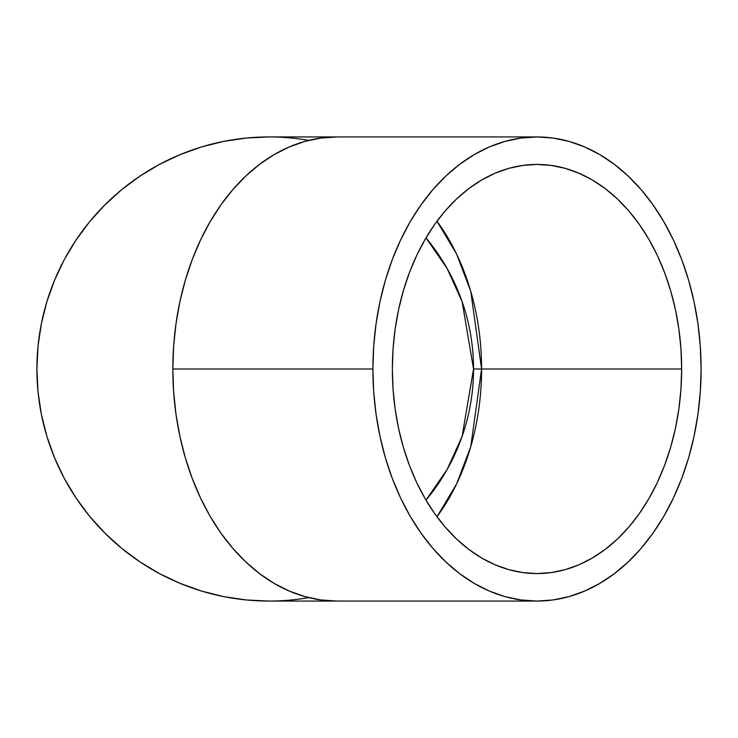 <?xml version="1.0" encoding="UTF-8"?>
<svg xmlns="http://www.w3.org/2000/svg" width="738" height="738" viewBox="0 0 738 738"><rect width="100%" height="100%" fill="white"/><g stroke="black" fill="none" stroke-linecap="round" stroke-linejoin="round"><path stroke-width="1.11" d="M425.983 500.124L447.099 469.58L462.108 436.407L473.538 369L481.591 369L470.752 446.693L456.582 483.98L436.97 516.766A204.564 144.648 90 0 0 481.591 369A204.564 144.648 90 0 0 436.97 221.234L456.582 254.02L470.752 291.307L481.591 369L473.538 369A204.564 204.564 0 0 1 425.983 500.124M681.654 369L481.591 369L681.654 369L680.962 389.055L678.877 408.907L675.427 428.381L670.648 447.283L664.578 465.429L657.272 482.652L648.822 498.777L639.283 513.648L628.767 527.135L617.365 539.091L605.188 549.413L592.356 557.993L578.998 564.755L565.225 569.635L551.185 572.577L537.006 573.564L522.827 572.577L508.786 569.635L495.014 564.755L481.646 557.993L468.815 549.413L456.637 539.091L445.235 527.135L434.719 513.648L425.189 498.777L416.73 482.652L409.433 465.429L403.363 447.283L398.585 428.381L395.134 408.907L393.05 389.055L392.358 369A204.564 144.648 -90 0 1 537.006 164.436A204.564 144.648 -90 0 1 681.654 369A204.564 144.648 -90 0 1 537.006 573.564A204.564 144.648 -90 0 1 392.358 369L393.05 348.945L395.134 329.093L398.585 309.619L403.363 290.717L409.433 272.571L416.73 255.348L425.189 239.223L434.719 224.352L445.235 210.865L456.637 198.909L468.815 188.587L481.646 180.007L495.014 173.246L508.786 168.365L522.827 165.423L537.006 164.436L551.185 165.423L565.225 168.365L578.998 173.246L592.356 180.007L605.188 188.587L617.365 198.909L628.767 210.865L639.283 224.352L648.822 239.223L657.272 255.348L664.578 272.571L670.648 290.717L675.427 309.619L678.877 329.093L680.962 348.945L681.654 369M425.983 237.876A204.564 204.564 0 0 1 473.538 369L462.108 301.593L447.099 268.42L425.983 237.876M372.911 369L172.84 369A232.064 164.094 90 0 0 336.934 601.064L320.855 599.948L304.923 596.608L289.305 591.073L274.139 583.398L259.582 573.666L245.772 561.959L232.839 548.389L220.902 533.094L210.09 516.222L200.496 497.929L192.221 478.399L185.33 457.809L179.906 436.361L175.995 414.276L173.633 391.749L172.84 369L173.633 346.251L175.995 323.724L179.906 301.639L185.33 280.191L192.221 259.601L200.496 240.071L210.09 221.778L220.902 204.906L232.839 189.611L245.772 176.041L259.582 164.334L274.139 154.602L289.305 146.927L304.923 141.392L320.855 138.052L336.934 136.936A232.064 164.094 90 0 0 172.84 369L372.911 369A232.064 164.094 -90 0 1 537.006 136.936A232.064 164.094 -90 0 1 701.1 369A232.064 164.094 -90 0 1 537.006 601.064A232.064 164.094 -90 0 1 372.911 369L373.696 391.749L376.057 414.276L379.978 436.361L385.402 457.809L392.284 478.399L400.559 497.929L410.153 516.222L420.974 533.094L432.902 548.389L445.835 561.959L459.654 573.666L474.211 583.398L489.368 591.073L504.995 596.608L520.917 599.948L537.006 601.064L553.085 599.948L569.016 596.608L584.634 591.073L599.8 583.398L614.357 573.666L628.167 561.959L641.11 548.389L653.038 533.094L663.849 516.222L673.443 497.929L681.727 478.399L688.609 457.809L694.034 436.361L697.945 414.276L700.307 391.749L701.1 369L700.307 346.251L697.945 323.724L694.034 301.639L688.609 280.191L681.727 259.601L673.443 240.071L663.849 221.778L653.038 204.906L641.11 189.611L628.167 176.041L614.357 164.334L599.8 154.602L584.634 146.927L569.016 141.392L553.085 138.052L537.006 136.936L520.917 138.052L504.995 141.392L489.368 146.927L474.211 154.602L459.654 164.334L445.835 176.041L432.902 189.611L420.974 204.906L410.153 221.778L400.559 240.071L392.284 259.601L385.402 280.191L379.978 301.639L376.057 323.724L373.696 346.251L372.911 369M308.779 597.623A232.064 232.064 0 0 1 36.9 369A232.064 232.064 0 0 1 308.779 140.377M268.964 136.936L246.224 138.052L223.697 141.392L201.603 146.927L180.155 154.602L159.574 164.334L140.036 176.041L121.742 189.611L104.87 204.906L89.575 221.778L76.014 240.071L64.298 259.601L54.566 280.191L46.891 301.639L41.356 323.724L38.016 346.251L36.9 369L38.016 391.749L41.356 414.276L46.891 436.361L54.566 457.809L64.298 478.399L76.014 497.929L89.575 516.222L104.87 533.094L121.742 548.389L140.036 561.959L159.574 573.666L180.155 583.398L201.603 591.073L223.697 596.608L246.224 599.948L268.964 601.064L246.224 599.948L223.697 596.608L201.603 591.073L180.155 583.398L159.574 573.666L140.036 561.959L121.742 548.389L104.87 533.094L89.575 516.222L76.014 497.929L64.298 478.399L54.566 457.809L46.891 436.361L41.356 414.276L38.016 391.749L36.9 369L38.016 346.251L41.356 323.724L46.891 301.639L54.566 280.191L64.298 259.601L76.014 240.071L89.575 221.778L104.87 204.906L121.742 189.611L140.036 176.041L159.574 164.334L180.155 154.602L201.603 146.927L223.697 141.392L246.224 138.052L268.964 136.936L537.006 136.936M537.006 601.064L268.964 601.064"/></g></svg>

